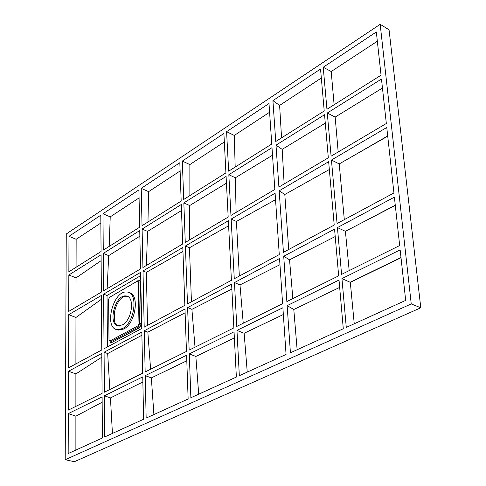 <?xml version="1.0" encoding="UTF-8"?>
<svg xmlns="http://www.w3.org/2000/svg" width="486" height="486" viewBox="0 0 486 486"><rect width="100%" height="100%" fill="white"/><g stroke="black" fill="none" stroke-linecap="round" stroke-linejoin="round"><path stroke-width="0.73" d="M76.077 267.257L76.144 239.282L100.857 223.019M68.988 236.318L100.802 215.195L101.064 251.523L68.854 271.808L68.988 236.318L76.144 239.282M101.131 260.666L76.053 277.858L75.974 307.128M68.842 274.985L101.088 254.773L101.355 292.11L68.708 311.429L68.842 274.985L76.053 277.858M101.41 299.279L75.956 317.461L75.895 363.874M68.696 314.691L101.38 295.452L101.774 349.969L68.496 367.853L68.696 314.691L75.956 317.461M101.829 357.149L75.889 373.898L75.883 406.363M68.483 371.237L101.799 353.443L102.09 393.344L68.338 410.111L68.483 371.237L75.889 373.898M102.157 402.244L75.883 416.174L75.877 450.054M68.326 413.592L102.115 396.916L102.412 437.983L68.174 453.56L68.326 413.592L75.883 416.174M102.971 213.755L103.257 250.138L139.676 227.205L138.905 189.898L102.971 213.755L110.219 216.865L139.069 197.917M103.287 253.394L139.743 230.546L140.533 268.928L103.585 290.792L103.287 253.394L108.676 255.624L107.151 288.684M139.859 236.166L108.676 255.624M103.609 294.139L140.606 272.367L141.76 328.481L104.047 348.748L103.609 294.139L107.029 295.488L107.467 346.913M140.673 275.647L107.029 295.488M104.077 352.228L141.833 332.06L142.677 373.181L104.393 392.202L104.077 352.228L107.673 353.565L109.842 389.499M141.9 335.249L107.673 353.565M104.423 395.78L142.756 376.869L143.631 419.236L104.751 436.92L104.423 395.78L110.444 397.913L112.43 433.427M142.86 382.008L110.444 397.913M110.905 296.527L137.131 281.23M139.628 280.143L140.721 282.093L141.578 323.67L139.597 327.801L110.735 343.073M341.95 278.593L400.154 249.877L405.676 300.391L346.275 327.394L341.95 278.593L350.315 282.323L400.652 257.945M350.315 282.323L354.251 323.767M337.43 227.582L394.389 197.158L399.68 245.527L341.579 274.39L337.43 227.582L345.406 231.318L349.179 270.611M387.719 136.171L339.228 163.916L344.307 219.636M331.446 160.046L386.771 127.484L393.933 192.966L337.071 223.524L331.446 160.046L339.228 163.916M327.278 113.013L381.474 79.042L386.334 123.493L331.1 156.17L327.278 113.013L335.164 117.096L338.177 151.984M335.164 117.096L382.458 88.033M323.22 67.238L326.944 109.265L381.048 75.19L376.322 31.967L323.22 67.238L331.209 71.527L334.113 104.751M395.288 205.402L345.406 231.318M236.961 330.389L282.888 307.735L286.06 354.446L239.331 375.702L236.961 330.389L244.142 333.281L283.344 314.509M244.142 333.281L247.222 371.893M189.291 353.911L190.87 397.748L236.366 377.051L234.052 331.829L189.291 353.911L195.846 356.438L198.701 394.182M235.181 167.056L234.276 135.43L269.596 112.248M234.276 135.43L226.591 131.682L269.001 103.524L271.759 144.02L228.651 171.169L226.591 131.682M292.851 298.592L289.535 259.834L335.212 236.548M243.243 323.233L239.981 284.911L279.96 264.688M297.128 349.738L293.799 309.497L339.671 287.402M284.152 183.951L282.184 149.36L325.28 123.134M236.117 212.376L235.358 177.767L272.518 155.228M186.8 360.788L151.353 377.895L153.904 414.564M234.367 337.964L195.846 356.438M147.969 221.981L148.619 191.648L180.118 170.969M185.111 312.82L147.841 332.132L150.611 369.245M182.949 251.426L146.365 272.342L147.525 325.383M181.509 210.535L147.562 231.409L146.407 265.453M187.62 307.602L231.609 284.11L233.851 327.898L189.151 350.102L187.62 307.602L191.909 309.339L231.858 289.024M191.909 309.339L194.971 346.67M191.441 301.782L189.455 247.751L228.62 225.808M226.44 183.179L189.698 205.535L189.37 239.549M189.874 195.591L189.862 164.572L224.325 141.955M321.331 78.015L279.614 105.401L281.558 137.848M239.343 276.042L236.433 221.452L275.538 199.667M288.714 249.506L284.814 194.491L329.344 169.511M283.721 256.274L334.562 229.113L338.657 275.841L286.868 301.563L283.721 256.274L289.535 259.834M234.471 282.579L279.541 258.503L282.609 303.677L236.761 326.452L234.471 282.579L239.981 284.911M287.147 305.633L339.021 280.039L343.292 328.749L290.421 352.787L287.147 305.633L293.799 309.497M275.999 145.15L324.545 114.72L328.317 157.816L278.909 187.049L275.999 145.15L282.184 149.36M228.833 174.711L272.002 147.653L274.845 189.455L230.959 215.426L228.833 174.711L235.358 177.767M145.241 375.642L146.152 418.088L188.143 398.988L186.6 355.236L145.241 375.642L151.353 377.895M189.862 164.572L182.329 161.066L223.894 133.474L225.911 172.895L183.714 199.467L182.329 161.066M141.232 188.349L142.034 225.723L181.181 201.064L179.826 162.725L141.232 188.349L148.619 191.648M144.281 330.753L145.162 371.948L186.466 351.433L184.978 309.017L144.281 330.753L147.841 332.132M142.999 270.957L144.202 327.169L184.844 305.33L182.815 247.526L142.999 270.957L146.365 272.342M142.106 229.07L142.927 267.513L182.687 243.984L181.296 204.503L142.106 229.07L147.562 231.409M185.397 246.001L187.487 303.908L231.415 280.3L228.359 220.717L185.397 246.001L189.455 247.751M183.842 202.911L185.269 242.459L228.177 217.072L226.093 176.43L183.842 202.911L189.698 205.535M272.913 100.651L320.541 69.018L324.217 110.984L275.75 141.505L272.913 100.651L279.614 105.401M231.154 219.071L275.1 193.209L279.274 254.585L234.27 278.77L231.154 219.071L236.433 221.452M279.171 190.81L328.658 161.686L334.21 225.061L283.447 252.337L279.171 190.81L284.814 194.491M138.164 282.135L137.131 281.26L109.55 297.323L108.609 299.327L108.998 340.036L109.988 340.978L137.994 325.808L138.984 323.737L138.164 282.135L138.704 281.935L139.19 280.027L140.46 282.002L141.311 323.585L139.324 327.716L110.729 343.073M128.936 292.59C139.895 293.878 135.819 323.305 123.736 329.01L118.614 330.085L117.314 329.684C103.512 328.336 113.147 290.16 126.785 292.031C138.571 291.8 134.999 322.668 122.436 328.603L117.314 329.684M110.219 216.865L109.192 246.402M411.241 303.926L65.209 459.72L74.407 461.7L420.791 307.784L389.055 29.78L380.173 24.3L411.241 303.926L420.791 307.784M65.209 459.72L66.26 233.979L380.173 24.3M377.336 41.237L331.209 71.527M347.782 159.068L387.694 135.94M352.204 227.813L395.264 205.177M350.12 282.238L400.993 257.544M114.599 321.234L114.489 311.726M122.381 324.891L118.347 325.76C107.351 324.8 115.024 294.364 125.85 295.95C135.132 295.871 132.283 320.171 122.381 324.891M138.984 323.737L139.525 323.542L138.68 281.941L140.721 282.093M138.382 280.252L137.131 281.26M137.994 325.808L138.364 326.938L139.5 323.548L141.578 323.67M109.988 340.978L110.365 342.095L138.364 326.938L139.597 327.801M110.456 342.988L110.358 342.095L111.58 342.909M119.386 326.082C108.384 325.116 116.051 294.704 126.876 296.296L127.49 296.381M109.295 340.923L108.998 340.036M125.85 295.95L127.502 296.387"/></g></svg>
